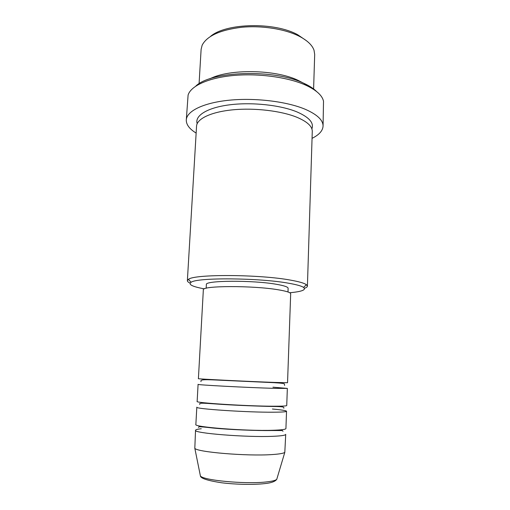 <?xml version="1.0" encoding="UTF-8"?>
<svg xmlns="http://www.w3.org/2000/svg" width="510" height="510" viewBox="0 0 510 510"><rect width="100%" height="100%" fill="white"/><g stroke="black" fill="none" stroke-linecap="round" stroke-linejoin="round"><path stroke-width="0.76" d="M198.403 378.669C195.751 378.898 248.714 381.525 274.724 382.43L287.544 382.717L290.674 293.824C290.623 292.504 286.486 291.159 278.262 289.788C252.947 285.409 201.01 285.657 203.343 289.858L198.403 378.669M287.34 388.397L286.741 405.52C286.62 406.005 282.317 406.234 273.819 406.221C247.624 406.228 194.399 402.843 197.141 401.453L198.09 384.342C195.413 384.859 248.44 387.676 274.501 388.352L287.34 388.397L272.939 387.173M286.537 411.258L285.925 428.559C285.798 429.426 281.456 429.994 272.901 430.268C246.521 431.218 193.035 427.048 195.859 424.467L196.822 407.184C194.061 408.867 247.35 412.45 273.589 412.207C282.1 412.15 286.416 411.831 286.537 411.258C286.212 410.601 281.501 409.855 272.404 409.014M201.284 428.757C197.555 429.127 195.642 429.63 195.534 430.261C192.691 433.143 246.247 437.503 272.671 436.318C281.24 435.973 285.587 435.317 285.721 434.354L284.809 452.351C283.585 453.364 279.308 454.104 271.977 454.576C247.082 456.361 196.21 452.045 194.814 448.264L195.534 430.261M210.515 36.408C225.828 22.963 274.641 21.803 297.725 34.757L306.504 40.768M313.593 89.384L314.689 54.474L314.026 50.235C312.273 45.212 307.479 40.621 299.644 36.459C285.53 29.108 262.229 25.309 241.785 27.259C220.25 29.912 207.041 35.872 202.164 45.154L201.119 49.317L199.072 83.736M289.744 292.746C301.837 291.637 306.446 289.858 303.577 287.41C301.512 286.008 296.597 284.625 288.838 283.267C259.367 277.791 196.713 277.389 191.072 282.304C187.992 284.478 192.423 286.665 204.363 288.87M190.115 283.095C188.26 282.272 187.342 281.463 187.368 280.672L188.496 279.327C194.195 273.991 260.17 274.316 291.051 280.213C299.166 281.679 304.285 283.171 306.408 284.682L307.415 286.123C307.371 286.913 306.382 287.64 304.457 288.29M195.815 86.088C211.057 70.884 274.826 68.869 304.075 83.404C309.544 85.922 313.733 88.644 316.64 91.577M323.059 126.148L323.512 101.241C322.307 95.523 316.493 90.219 306.064 85.317C288.628 77.329 258.933 73.166 233.663 75.474C208.36 77.769 190.727 85.973 188.094 95.089L186.29 119.939C186.685 111.116 203.324 102.759 229.341 100.196C255.312 97.614 286.99 101.528 305.267 109.293C317.233 114.552 323.168 120.169 323.059 126.148C322.741 130.815 319.075 134.876 312.056 138.337M209.973 78.782C229.239 68.659 275.655 69.398 298.095 80.357L303.195 83.015M187.368 280.672L196.554 126.136C196.879 118.792 210.993 111.926 232.815 109.822C254.598 107.706 281.182 110.861 296.794 117.23C307.192 121.616 312.349 126.34 312.273 131.389L307.415 286.123M206.174 288.265L206.378 284.593C204.261 280.404 252.73 280.009 276.439 284.299C284.178 285.645 288.073 286.977 288.131 288.303L287.997 291.975M304.534 83.85L307.428 85.954M196.14 133.072C189.465 128.992 186.182 124.612 186.29 119.939M200.194 474.906L200.385 475.83C201.915 480.171 244.551 484.353 265.684 482.014C271.932 481.376 275.63 480.471 276.764 479.298L277.032 478.393M197.172 123.662C194.578 115.751 207.085 107.699 229.436 104.843C251.73 101.955 280.494 105.047 296.986 111.919C309.181 117.268 314.147 122.923 311.878 128.871M284.809 452.351L276.764 479.298C275.209 481.517 271.199 482.957 264.741 483.607C253.572 484.895 235.76 484.506 221.812 482.798C207.525 480.63 200.385 478.303 200.385 475.83L194.814 448.264M284.644 385.426L284.357 384.113C285.173 383.609 281.667 383.125 273.832 382.666L222.009 380.301C204.433 379.414 199.933 379.306 201.042 381.627M283.828 408.242C283.796 407.305 285.128 406.527 272.85 406.47C260.285 406.266 238.565 405.45 222.105 404.404C204.784 403.295 198.371 402.371 199.792 404.43M282.999 431.301L282.361 430.542L271.862 430.529C257.034 430.797 229.666 429.681 213.116 428.043C194.897 425.914 199.442 427.023 198.524 427.463M303.577 287.41L306.408 284.682M191.072 282.304L188.496 279.327M268.553 430.555L266.666 430.363M214.876 428.017L212.982 428.03"/></g></svg>
